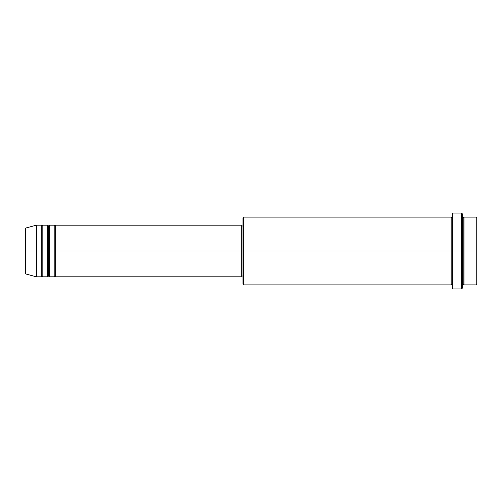 <?xml version="1.0" encoding="UTF-8"?>
<svg xmlns="http://www.w3.org/2000/svg" width="502" height="502" viewBox="0 0 502 502"><rect width="100%" height="100%" fill="white"/><g stroke="black" fill="none" stroke-linecap="round" stroke-linejoin="round"><path stroke-width="0.75" d="M25.1 251L25.1 273.17L25.1 251L25.1 273.17L25.696 273.954L25.1 228.83L25.1 251L36.395 251L25.696 251L25.696 228.046L25.696 251L25.696 228.046L25.1 228.83L25.1 251M462.38 217.115L463.183 217.924L463.992 217.115L463.992 251L476.091 251L476.091 284.885L476.091 251L476.9 251L476.9 217.924L476.9 284.076L476.9 251L463.992 251L463.992 217.115L463.992 251L462.38 251L462.38 288.11L462.38 251L451.888 251L451.888 217.924L451.888 251L243.74 251L243.74 284.885L243.74 251L241.318 251L241.318 276.815L241.318 251L55.76 251L55.76 225.185L55.76 251L54.95 251L54.95 225.988L54.95 251L54.147 251L54.147 225.185L54.147 251L49.303 251L49.303 225.185L49.303 251L48.499 251L48.499 225.988L48.499 251L47.69 251L47.69 225.185L47.69 251L42.852 251L42.852 225.185L42.852 251L42.042 251L42.042 225.988L42.042 251L41.233 251L41.233 225.185L41.233 251L36.395 251L36.395 276.815L36.395 251L41.233 251L41.233 225.185L36.395 225.185L36.395 251L36.395 225.185L25.696 228.046M55.76 276.815L54.95 276.012L54.147 276.815L54.147 251L54.95 251L54.95 225.988L54.95 276.012L54.95 251L54.95 276.012L54.95 251L55.76 251L55.76 276.815L241.318 276.815M49.303 276.815L48.499 276.012L47.69 276.815L47.69 251L48.499 251L48.499 225.988L48.499 276.012L48.499 251L48.499 276.012L48.499 251L49.303 251L49.303 276.815L54.147 276.815M42.852 276.815L42.042 276.012L41.233 276.815L41.233 251L42.042 251L42.042 225.988L42.042 276.012L42.042 251L42.042 276.012L42.042 251L42.852 251L42.852 276.815L47.69 276.815M41.233 225.185L42.042 225.988L42.852 225.185L42.852 251L47.69 251L47.69 225.185L48.499 225.988L49.303 225.185L49.303 251L54.147 251L54.147 225.185L54.95 225.988L55.76 225.185L55.76 251L241.318 251L241.318 225.185L241.318 251L242.93 251L242.93 284.076L242.93 217.924L242.93 251L451.085 251L451.085 217.115L451.085 251L451.085 217.115L243.74 217.115L243.74 251L243.74 217.115L242.93 217.924M452.697 284.885L451.888 284.076L451.085 284.885L451.085 251L451.888 251L451.888 284.076L451.888 217.924L451.888 251L452.697 251L452.697 288.92L452.697 213.08L452.697 251L461.57 251L461.57 288.92L461.57 213.08L461.57 251L463.183 251L463.183 217.924L463.183 284.076L463.183 251L463.183 284.076L463.183 251L463.992 251L463.992 284.885L476.091 284.885L476.9 284.076M476.091 251L476.091 217.115L476.091 251M462.38 213.89L462.38 251L462.38 213.89L461.57 213.08L452.697 213.08M451.085 251L451.085 284.885L451.085 251M463.992 251L463.992 284.885L463.992 251M41.233 251L41.233 276.815L41.233 251M42.852 251L42.852 276.815L42.852 251M47.69 251L47.69 276.815L47.69 251M49.303 251L49.303 276.815L49.303 251M54.147 251L54.147 276.815L54.147 251M55.76 251L55.76 276.815L55.76 251M451.085 284.885L243.74 284.885L242.93 284.076M452.697 288.92L461.57 288.92L462.38 288.11M452.697 217.115L451.888 217.924L451.085 217.115M242.93 276.012L241.318 276.012M41.233 276.815L36.395 276.815L25.696 273.954M47.69 225.185L42.852 225.185M476.9 217.924L476.091 217.115L463.992 217.115M242.93 225.988L241.318 225.988M241.318 225.185L55.76 225.185M54.147 225.185L49.303 225.185M463.992 284.885L463.183 284.076L462.38 284.885"/></g></svg>
